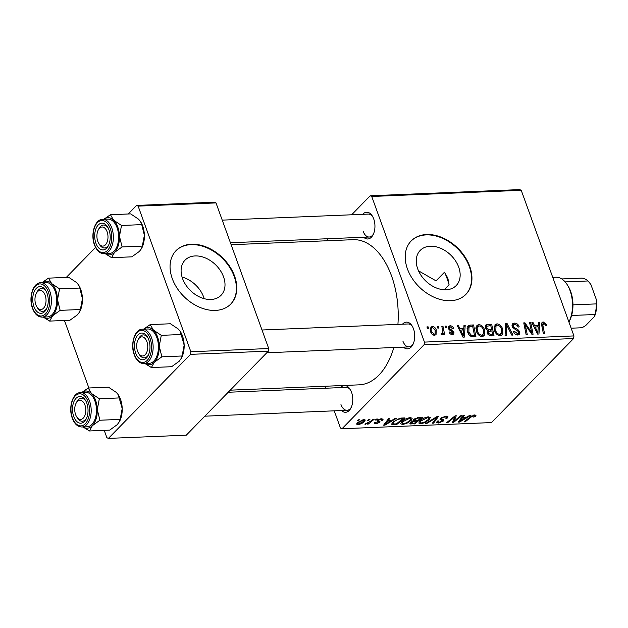 <?xml version="1.0" encoding="UTF-8"?>
<svg xmlns="http://www.w3.org/2000/svg" width="628" height="628" viewBox="0 0 628 628"><rect width="100%" height="100%" fill="white"/><g stroke="black" fill="none" stroke-linecap="round" stroke-linejoin="round"><path stroke-width="0.94" d="M182.065 277.058A25.159 18.008 -135.7 0 1 203.7 297.177A25.159 18.008 -135.7 0 1 204.194 298.677M182.56 278.557A25.159 18.008 44.3 0 0 200.395 297.334A25.159 18.008 44.3 0 0 221.048 295.293A25.159 18.008 44.3 0 0 223.544 276.862A25.159 18.008 44.3 0 0 205.717 258.084A25.159 18.008 44.3 0 0 185.056 260.133A25.159 18.008 44.3 0 0 182.56 278.557M172.276 278.612A38.23 27.365 44.3 0 0 199.382 307.155A38.23 27.365 44.3 0 0 230.774 304.046A38.23 27.365 44.3 0 0 234.574 276.037A38.23 27.365 44.3 0 0 207.468 247.503A38.23 27.365 44.3 0 0 176.076 250.611A38.23 27.365 44.3 0 0 172.276 278.612M230.586 304.235A38.23 27.365 44.3 0 0 234.197 276.422A38.23 27.365 44.3 0 0 207.256 247.958A38.23 27.365 44.3 0 0 175.895 250.8M444.184 289.759L449.075 284.759L447.874 278.228L444.522 272.191L436.044 280.865L418.515 270.833M458.699 267.151A25.159 18.008 -135.7 0 1 456.195 285.575A25.159 18.008 -135.7 0 1 435.542 287.624A25.159 18.008 -135.7 0 1 417.706 268.839A25.159 18.008 -135.7 0 1 420.21 250.415A25.159 18.008 -135.7 0 1 440.864 248.374A25.159 18.008 -135.7 0 1 458.699 267.151M407.431 268.902A38.23 27.365 44.3 0 0 434.529 297.436A38.23 27.365 44.3 0 0 465.921 294.336A38.23 27.365 44.3 0 0 469.72 266.327A38.23 27.365 44.3 0 0 442.622 237.792A38.23 27.365 44.3 0 0 411.23 240.893A38.23 27.365 44.3 0 0 407.431 268.902M465.733 294.524A38.23 27.365 44.3 0 0 469.351 266.712A38.23 27.365 44.3 0 0 442.41 238.24A38.23 27.365 44.3 0 0 411.042 241.089M340.549 387.609A13.384 7.748 87.6 0 1 350.118 389.266A13.384 7.748 87.6 0 1 351.547 392.225A13.384 7.748 87.6 0 1 350.903 408.098A13.384 7.748 87.6 0 1 341.499 410.531M340.973 404.573A11.469 6.641 -92.4 0 0 347.041 410.304A11.469 6.641 -92.4 0 0 351.256 407.352M362.725 214.321A13.384 7.748 87.6 0 1 372.302 215.977A13.384 7.748 87.6 0 1 373.723 218.936A13.384 7.748 87.6 0 1 373.079 234.801A13.384 7.748 87.6 0 1 363.675 237.243M363.149 231.285A11.469 6.641 -92.4 0 0 369.217 237.015A11.469 6.641 -92.4 0 0 373.432 234.063M402.501 324.197A13.384 7.748 87.6 0 1 412.07 325.854A13.384 7.748 87.6 0 1 413.491 328.805A13.384 7.748 87.6 0 1 412.847 344.678A13.384 7.748 87.6 0 1 403.451 347.119M402.925 341.161A11.469 6.641 -92.4 0 0 408.993 346.892A11.469 6.641 -92.4 0 0 413.208 343.94M231.135 244.724L353.101 239.684A72.644 42.06 87.6 0 1 391.558 275.975A72.644 42.06 87.6 0 1 397.924 324.386M376.447 419.08L377.585 419.033L376.415 419.999L375.254 420.046L376.447 419.08M368.809 419.394L369.939 419.347L368.769 420.313L367.608 420.36L368.809 419.394M410.312 417.596L412.188 418.248L411.23 420.328L406.842 423.35L402.619 424.497L400.695 423.79L401.763 421.671C403.82 419.551 406.669 418.193 410.312 417.596M395.334 418.295L396.558 418.248L384.964 425.14L383.582 425.195L388.622 418.578L389.76 418.531L388.339 420.336L392.21 420.179L395.334 418.295M410.084 422.942L410.461 423.979L410.437 422.526L413.538 420.839L413.491 419.543L418.664 417.337L423.029 417.157L414.653 423.916L409.911 423.61M413.193 419.897L413.538 420.839L413.043 420.485M436.994 416.576L438.446 416.513L433.579 423.131L432.433 423.178L436.609 417.51L426.922 423.405L425.705 423.46L436.994 416.576M475.467 416.317L473.551 417.063L474.226 416.482L473.842 415.72L471.126 417.039L465.191 421.828L464.045 421.875L470.184 416.921L474.682 414.935L475.993 415.312L475.467 416.317L474.964 414.935M474.226 416.482L473.614 415.084M460.952 415.587L462.098 415.54L453.706 422.299L452.513 422.354L454.939 416.804L447.874 422.542L446.728 422.589L455.104 415.83L456.297 415.775L453.903 421.31L460.952 415.587M424.112 344.709L342.001 428.751L491.504 422.573L573.607 338.531L424.112 344.709L424.442 342.095L573.945 335.917L573.607 338.531M469.94 415.218L471.165 415.163L459.57 422.055L458.189 422.118L463.229 415.493L464.367 415.446L462.954 417.251L466.824 417.094L469.94 415.218M446.555 417.4L445.087 416.906L441.782 418.122L441.508 418.695L443.344 419.708L443.203 421.113L438.423 423.013L436.601 422.471L437.276 421.066L438.477 420.948L437.991 421.867L439.223 422.236L442.026 421.207L442.19 420.627L440.016 419.433L440.589 418.232L445.927 416.121L447.945 416.654L447.089 418.248L445.88 418.374L446.555 417.4L446.115 416.121M442.026 421.207L441.146 417.746M428.429 416.851L430.306 417.502L429.348 419.583L424.968 422.605L420.744 423.743L418.813 423.036L419.889 420.925C421.938 418.805 424.787 417.439 428.429 416.851M375.976 422.346L376.541 423.241L378.386 422.518L378.653 422.134L377.13 421.168L377.428 420.305L381.479 418.79L383.096 419.253L382.483 420.415L381.267 420.548L381.738 419.677L380.827 419.394L378.613 420.203L378.433 420.619L379.964 421.584L379.618 422.369L375.897 423.853L374.335 423.421L374.759 422.479L375.976 422.346L375.677 422.982L375.466 422.401M378.653 422.134L377.577 420.163M401.677 418.036L404.903 417.903L396.535 424.661L392.508 424.748L391.637 424.214L392.696 422.197L399.769 418.264L401.677 418.036M363.785 419.52L365.245 420.022L364.593 421.341C363.039 423.036 360.841 424.12 357.976 424.591L356.586 424.104L357.324 422.668L363.785 419.52M373.173 419.214L374.319 419.166L368.236 424.081L367.082 424.128L368.353 423.115L364.852 424.135L370.701 421.184L373.173 419.214M358.329 419.826L359.459 419.779L358.29 420.744L357.136 420.791L358.329 419.826M325.335 386.236L326.05 388.214M334.237 410.83L340.47 428.053L342.001 428.751M370.198 195.779L519.694 189.601L521.232 190.3L371.729 196.478L370.198 195.779L351.633 214.784M328.256 238.703L326.222 240.791M445.103 326.128L446.233 326.081L446.594 327.745L445.433 327.792L445.103 326.128M437.457 326.442L438.587 326.395L438.948 328.059L437.795 328.106L437.457 326.442M478.819 324.582C481.503 324.966 483.356 326.584 484.376 329.433L484.738 334.622L484.055 335.729L482.131 336.506C479.368 336.113 477.492 334.441 476.503 331.506L476.895 325.422L478.819 324.582L475.977 327.494M463.982 325.351L465.207 325.296L464.343 337.087L462.954 337.15L457.27 325.626L458.409 325.579L459.916 328.719L463.786 328.562L463.982 325.351M487.312 324.386L491.677 324.205L494.024 335.862L489.659 335.847L487.202 333.287L487.689 330.399L485.475 328.114L485.829 324.99L487.312 324.386L485.232 326.513M505.65 323.624L507.094 323.569L512.95 335.077L511.812 335.124L506.788 325.257L506.301 335.352L505.077 335.407L505.65 323.624M543.605 323.279L542.906 325.524L544.57 333.774L543.424 333.821L541.697 325.28L542.003 322.392L543.189 321.921L546.344 324.386L546.627 325.445L545.544 325.642L545.285 324.629L543.605 323.279L541.634 324.911M529.608 322.635L530.754 322.588L533.078 334.253L531.885 334.3L525.212 324.598L527.253 334.489L526.099 334.536L523.752 322.878L524.945 322.831L531.641 332.51L529.608 322.635M371.729 196.478L424.442 342.095M521.232 190.3L573.945 335.917M538.589 322.266L539.821 322.211L538.95 334.01L537.56 334.065L531.877 322.541L533.015 322.494L534.522 325.642L538.392 325.477L538.589 322.266M514.442 323.114C516.773 323.145 518.367 324.409 519.23 326.89L518.155 327.078L517.244 325.382L514.85 324.464L513.571 324.927L513.343 326.497L514.002 327.502L517.668 329.347L519.866 331.827L519.615 334.41L517.935 335.03C515.91 334.983 514.45 333.908 513.531 331.804L514.536 331.38L517.48 333.672L518.602 333.28L518.767 331.945L512.252 326.654L512.605 323.797L514.442 323.114L512.008 325.594M496.944 323.836C499.629 324.213 501.482 325.838 502.494 328.687L502.863 333.876L502.172 334.975L500.257 335.76C497.486 335.36 495.61 333.696 494.621 330.76L495.013 324.676L496.944 323.836L494.095 326.741M451.273 334.371L452.921 332.259L449.318 329.833L448.196 328.326L448.478 326.317L449.986 325.775C451.736 325.775 452.984 326.686 453.722 328.515L452.702 328.868L450.315 326.827L449.436 327.141L449.797 328.907L453.989 332.031L453.746 334.057L452.482 334.528C450.88 334.551 449.711 333.735 448.981 332.071L450.056 331.874L452.152 333.468L452.772 333.24L451.579 334.457M470.333 325.084L473.559 324.951L475.906 336.608L471.746 336.632C469.681 335.799 468.323 334.3 467.679 332.141L468.009 325.908L470.333 325.084L467.083 328.405M432.3 326.505C434.184 326.686 435.487 327.761 436.209 329.747L436.052 334.669L434.568 335.266C432.645 335.03 431.334 333.892 430.651 331.851L430.879 327.117L432.3 326.505L430.196 328.656M441.146 334.261L441.798 333.594C442.826 332.754 443.046 331.443 442.465 329.653L441.822 326.262L442.968 326.215L444.679 334.693L443.533 334.74L443.187 332.989L442.034 334.959L441.154 334.685L441.131 333.35L442.285 333.366L441.154 334.528M442.599 334.7L442.034 334.959M426.977 326.874L428.115 326.827L428.477 328.491L427.315 328.538L426.977 326.874M190.519 354.357L108.409 438.399L186.273 435.18L268.384 351.138L190.519 354.357L190.849 351.743L268.713 348.532L268.384 351.138M64.448 320.476L88.886 387.986M104.224 430.353L106.878 437.7L108.409 438.399M136.606 205.427L214.47 202.208L216.001 202.907L138.136 206.125L136.606 205.427L128.238 213.991M95.566 247.44L66.285 277.403M138.136 206.125L190.849 351.743M216.001 202.907L268.713 348.532M393.858 347.512A72.644 42.06 87.6 0 1 359.098 384.846L230.256 390.169M372.71 216.684A11.469 6.641 -92.4 0 0 368.275 214.093L222.234 220.13M412.486 326.56A11.469 6.641 -92.4 0 0 408.051 323.969L262.009 329.998M350.534 389.972A11.469 6.641 -92.4 0 0 346.099 387.382L228.215 392.257M529.789 323.577L530.754 322.588M524.286 325.54L525.212 324.598M524.914 328.664L525.903 327.659M523.948 323.852L524.945 322.831M528.909 330.124L529.624 329.394M531.045 333.123L531.641 332.51M538.51 323.553L539.821 322.211M532.246 323.287L533.015 322.494M533.784 326.403L534.522 325.642M536.995 326.913L538.392 325.477M538 330.359L538.267 326.858L535.174 326.984L537.953 332.762L538 330.359M537.27 333.468L537.953 332.762M534.444 327.738L535.174 326.984M545.465 325.28L546.344 324.386M541.54 323.616L543.189 321.921M512.542 327.321L513.343 326.497M513.209 328.311L514.002 327.502M516.734 330.312L517.668 329.347M518.838 332.887L519.866 331.827M513.712 332.228L514.536 331.38M513.83 332.463L514.622 331.647M516.389 334.795L517.48 333.672M505.571 325.123L507.094 323.569M505.501 326.576L506.788 325.257M501.631 329.574L502.494 328.687M501.183 335.595L502.863 333.876M501.646 333.021L501.34 328.68C500.618 326.639 499.284 325.477 497.352 325.194L496.026 325.799L495.806 330.838C496.513 332.911 497.839 334.104 499.802 334.402L501.646 333.021M498.726 335.501L499.802 334.402M494.997 331.663L495.806 330.838M490.28 325.634L491.677 324.205M492.603 334.543L491.873 330.917L488.364 331.545L488.317 333.193L490.664 334.63L492.603 334.543L491.206 335.98M489.518 335.799L490.664 334.63M487.524 334.01L488.317 333.193M487.069 332.864L488.458 331.435L487.069 332.848M491.598 329.551L490.806 325.61L486.802 326.238L486.622 328.106L489.196 329.653L491.598 329.551L490.201 330.98M486.935 331.969L489.196 329.653M485.844 328.899L486.622 328.106M448.518 328.978L449.295 328.185M449.083 329.637L449.797 328.907M451.618 334.457L453.989 332.031M449.263 332.691L450.056 331.874M448.054 327.753L449.986 325.775M463.904 326.631L465.207 325.296M457.639 326.372L458.409 325.579M459.17 329.48L459.916 328.719M462.389 329.99L463.786 328.562M463.393 333.437L463.66 329.943L460.567 330.069L463.346 335.847L463.393 333.437M462.663 336.545L463.346 335.847M459.829 330.823L460.567 330.069M472.154 326.387L473.559 324.951M467.499 326.639L468.676 325.437M474.485 335.297L472.68 326.364L468.983 327.11L468.841 332.165L471.338 335.226L474.485 335.297L473.088 336.726M470.498 336.09L471.338 335.226M468.025 332.997L468.841 332.165M483.513 330.32L484.376 329.433M483.058 336.341L484.738 334.622M483.521 333.766L483.222 329.425C482.5 327.392 481.166 326.23 479.227 325.94L477.9 326.544L477.68 331.584C478.387 333.656 479.721 334.85 481.684 335.148L483.521 333.766M480.608 336.255L481.684 335.148M476.872 332.408L477.68 331.584M435.345 330.634L436.209 329.747M434.238 334.214L435.094 333.821L435.125 329.928L432.668 327.557L431.883 327.926L431.781 331.812L434.238 334.214L433.399 335.069M430.981 332.636L431.781 331.812M437.645 327.369L438.587 326.395M442.002 327.204L442.968 326.215M441.413 334.803L443.187 332.989M445.283 327.047L446.233 326.081M427.166 327.8L428.115 326.827M453.149 420.752L453.706 422.299M454.703 416.152L454.939 416.804M452.56 417.879L452.812 418.578M447.631 421.859L447.874 422.542M454.272 418.036L454.813 419.528M453.44 420.022L453.903 421.31M459.139 420.862L459.57 422.055M462.608 416.309L462.954 417.251M461.996 419.944L465.434 417.903L462.349 418.028L459.751 421.349L461.996 419.944M465.167 417.165L465.434 417.903M459.437 420.477L459.751 421.349M462.012 417.094L462.349 418.028M474.485 416.129L474.776 416.929M464.948 421.145L465.191 421.828M446.32 416.113L447.089 418.248M444.844 416.238L445.087 416.906M441.547 417.471L441.782 418.122M441.162 417.73L441.508 418.695M442.552 419.316L443.203 421.113M438.03 421.945L438.423 423.013M433.21 422.11L433.579 423.131M436.397 416.937L436.609 417.51M426.718 422.84L426.922 423.405M428.963 418.515L429.348 419.583M424.764 422.04L424.968 422.605M420.36 422.691L420.744 423.743M424.575 422.126L428.249 419.598L428.948 418.17L427.582 417.628L420.948 420.948L420.195 422.44L421.545 422.966L424.575 422.126M420.674 420.195L420.948 420.948M427.346 416.976L427.582 417.628M414.386 423.178L414.653 423.916M411.356 421.78L412.541 423.248L414.488 423.17L417.094 421.066L413.138 421.49L411.324 423.052L410.963 422.063M416.827 420.328L417.094 421.066M412.965 421.003L413.138 421.49M414.362 418.837L414.606 419.512C414.04 420.203 414.394 420.493 415.673 420.375L418.075 420.273L420.901 417.989L417.628 418.162L414.284 420.124L413.93 419.151M420.634 417.251L420.901 417.989M417.392 417.518L417.628 418.162M382.012 418.79L382.57 420.32M381.895 418.782L382.483 420.415M380.639 418.868L380.827 419.394M378.394 419.606L378.613 420.203M378.127 419.763L378.433 420.619M379.147 421.066L379.618 422.369M375.371 422.409L375.897 423.853M378.653 422.063L377.875 419.92L378.606 422M384.532 423.947L384.964 425.14M388.002 419.386L388.339 420.336M387.382 423.029L390.828 420.98L387.735 421.113L385.145 424.434L387.382 423.029M390.561 420.242L390.828 420.98M384.831 423.555L385.145 424.434M387.398 420.179L387.735 421.113M396.268 423.924L396.535 424.661M391.927 423.131L392.508 424.748M396.362 423.924L402.784 418.743L401.323 418.798C398.152 419.096 395.64 420.226 393.787 422.189L393.395 423.931L396.362 423.924M402.517 418.005L402.784 418.743M392.539 422.361L393.395 423.931M393.513 421.435L393.787 422.189M401.064 418.075L401.323 418.798M410.838 419.261L411.23 420.328M406.638 422.785L406.842 423.35M402.242 423.437L402.619 424.497M406.457 422.872L410.123 420.344L410.822 418.923L409.464 418.381L402.823 421.702L402.077 423.194L403.419 423.712L406.457 422.872M402.548 420.948L402.823 421.702M409.228 417.722L409.464 418.381M363.926 419.512L364.593 421.341M357.293 422.699L357.976 424.591M358.619 423.979L363.384 421.466L363.957 420.415L363.188 420.124L358.447 422.62L357.874 423.696L358.619 423.979M358.188 421.89L358.447 422.62M363 419.606L363.188 420.124M368.518 419.622L368.769 420.313M367.984 423.405L368.236 424.081M365.292 423.845L365.449 424.285M376.164 419.308L376.415 419.999M358.046 420.054L358.29 420.744M444.522 272.191A63.083 36.526 87.6 0 1 447.003 278.267A63.083 36.526 87.6 0 1 449.075 284.759M103.871 219.274A18.605 10.778 -92.4 0 1 113.629 220.192A18.605 10.778 87.6 0 1 117.766 226.998A18.605 10.778 87.6 0 1 119.461 236.301L121.51 225.468L113.629 220.192L110.442 214.721L103.808 219.282M108.982 229.872A13.384 7.748 87.6 0 1 108.338 245.736A13.384 7.748 87.6 0 1 95.919 243.24A13.384 7.748 87.6 0 1 97.379 226.025A13.384 7.748 87.6 0 1 107.561 226.912A13.384 7.748 87.6 0 1 108.982 229.872M99.216 244.033A11.469 6.641 -92.4 0 0 104.484 247.95A11.469 6.641 -92.4 0 0 108.691 244.999A11.469 6.641 87.6 0 1 104.484 247.95A11.469 6.641 87.6 0 1 99.632 244.755L98.8 243.436A9.561 5.534 -92.4 0 0 105.818 244.41A9.561 5.534 -92.4 0 0 107.435 232.784A9.561 5.534 -92.4 0 0 98.243 229.989A9.561 5.534 -92.4 0 0 97.466 240.32A9.561 5.534 -92.4 0 0 98.8 243.436M117.075 227.705A17.207 9.962 -92.4 0 0 107.969 219.109L102.678 219.321A17.207 9.962 87.6 0 1 111.784 227.917A17.207 9.962 87.6 0 1 104.099 253.704L109.39 253.484A17.207 9.962 -92.4 0 0 117.075 227.705M110.442 214.721L130.663 213.889L138.545 219.164L140.46 221.48L141.74 224.628L121.51 225.468M141.74 224.628L144.377 235.272L142.328 246.105L122.099 246.937L119.461 236.301A18.605 10.778 87.6 0 1 114.508 252.401L122.099 246.937M142.328 246.105L141.481 248.625L139.424 251.373L131.841 256.836L111.611 257.676L114.508 252.401A18.605 10.778 87.6 0 1 105.292 253.657M105.174 253.657L111.611 257.676M140.562 221.645A18.605 10.778 87.6 0 1 140.703 221.865A18.605 10.778 87.6 0 1 144.377 235.272A18.605 10.778 87.6 0 1 141.779 248.044L141.481 248.625M98.243 229.989L98.965 228.616A11.469 6.641 87.6 0 1 103.534 225.028A11.469 6.641 87.6 0 1 107.977 227.619A11.469 6.641 -92.4 0 0 103.534 225.028A11.469 6.641 -92.4 0 0 98.604 229.361M44.776 294.249A9.561 5.534 -92.4 0 0 36.298 293.409A9.561 5.534 -92.4 0 0 36.22 305.687A9.561 5.534 -92.4 0 0 36.848 306.856A9.561 5.534 -92.4 0 0 44.36 307.131A9.561 5.534 -92.4 0 0 44.776 294.249M36.298 293.409L37.013 292.028A11.469 6.641 87.6 0 1 41.581 288.44A11.469 6.641 87.6 0 1 46.025 291.039A11.469 6.641 -92.4 0 0 41.581 288.44A11.469 6.641 -92.4 0 0 36.66 292.781M37.264 307.453A11.469 6.641 -92.4 0 0 42.531 311.362A11.469 6.641 -92.4 0 0 46.739 308.411A11.469 6.641 87.6 0 1 42.531 311.362A11.469 6.641 87.6 0 1 37.68 308.167L36.848 306.856M41.919 282.686A18.605 10.778 -92.4 0 1 51.677 283.605A18.605 10.778 87.6 0 1 55.813 290.411A18.605 10.778 87.6 0 1 57.509 299.713L59.558 288.88L51.677 283.605L48.489 278.141L41.856 282.694M47.029 293.284A13.384 7.748 87.6 0 1 46.386 309.157A13.384 7.748 87.6 0 1 33.967 306.652A13.384 7.748 87.6 0 1 35.435 289.437A13.384 7.748 87.6 0 1 45.608 290.324A13.384 7.748 87.6 0 1 47.029 293.284M55.123 291.117A17.207 9.962 -92.4 0 0 46.017 282.522L40.726 282.741A17.207 9.962 87.6 0 1 49.832 291.337A17.207 9.962 87.6 0 1 42.147 317.116L47.438 316.904A17.207 9.962 -92.4 0 0 55.123 291.117M48.489 278.141L68.711 277.301L76.592 282.576L78.508 284.892L79.787 288.04L59.558 288.88M79.787 288.04L82.425 298.685L80.376 309.518L60.147 310.358L57.509 299.713A18.605 10.778 87.6 0 1 52.564 315.821L60.147 310.358M80.376 309.518L79.528 312.038L77.48 314.793L69.889 320.256L49.659 321.089L52.564 315.821A18.605 10.778 87.6 0 1 43.34 317.069M43.222 317.077L49.659 321.089M78.61 285.057A18.605 10.778 87.6 0 1 78.751 285.277A18.605 10.778 87.6 0 1 82.425 298.685A18.605 10.778 87.6 0 1 79.835 311.457L79.528 312.038M137.948 352.143A9.561 5.534 -92.4 0 0 138.576 353.313A9.561 5.534 -92.4 0 0 146.089 353.588A9.561 5.534 -92.4 0 0 146.505 340.714A9.561 5.534 -92.4 0 0 138.019 339.866A9.561 5.534 -92.4 0 0 137.948 352.143M138.984 353.909A11.469 6.641 -92.4 0 0 144.259 357.827A11.469 6.641 -92.4 0 0 148.467 354.875A11.469 6.641 87.6 0 1 144.259 357.827A11.469 6.641 87.6 0 1 139.4 354.632L138.576 353.313M138.019 339.866L138.741 338.492A11.469 6.641 87.6 0 1 143.31 334.905A11.469 6.641 87.6 0 1 147.753 337.495A11.469 6.641 -92.4 0 0 143.31 334.905A11.469 6.641 -92.4 0 0 138.38 339.238M180.338 331.521A18.605 10.778 87.6 0 1 180.479 331.741A18.605 10.778 87.6 0 1 182.45 335.847A18.605 10.778 87.6 0 1 184.153 345.149L182.104 355.982L161.875 356.814L159.237 346.177L161.286 335.344L153.405 330.069L150.21 324.598L143.584 329.151M150.21 324.598L170.439 323.765L178.321 329.041L180.236 331.356L184.153 345.149A18.605 10.778 87.6 0 1 181.555 357.921L179.2 361.249L171.617 366.713L151.387 367.553L154.284 362.278L161.875 356.814M135.695 353.117A13.384 7.748 87.6 0 1 137.155 335.901A13.384 7.748 87.6 0 1 147.337 336.789A13.384 7.748 87.6 0 1 148.757 339.748A13.384 7.748 87.6 0 1 148.114 355.613A13.384 7.748 87.6 0 1 135.695 353.117M143.867 363.581L149.166 363.361A17.207 9.962 -92.4 0 0 156.851 337.574A17.207 9.962 -92.4 0 0 147.745 328.986L142.446 329.198A17.207 9.962 87.6 0 1 151.56 337.793A17.207 9.962 87.6 0 1 143.867 363.581C139.667 363.479 136.457 360.55 134.243 354.804C130.098 344.246 134.651 329.033 142.446 329.198M144.95 363.534L151.387 367.553M181.516 334.504L161.286 335.344M182.104 355.982L181.257 358.502M143.639 329.151A18.605 10.778 87.6 0 1 153.405 330.069A18.605 10.778 87.6 0 1 159.237 346.177A18.605 10.778 87.6 0 1 154.284 362.278A18.605 10.778 -92.4 0 1 145.06 363.534M75.289 413.609A9.561 5.534 -92.4 0 0 76.624 416.733A9.561 5.534 -92.4 0 0 83.642 417.699A9.561 5.534 -92.4 0 0 85.259 406.08A9.561 5.534 -92.4 0 0 76.067 403.286A9.561 5.534 -92.4 0 0 75.289 413.609M77.04 417.322A11.469 6.641 -92.4 0 0 82.307 421.239A11.469 6.641 -92.4 0 0 86.515 418.287A11.469 6.641 87.6 0 1 82.307 421.239A11.469 6.641 87.6 0 1 77.456 418.044L76.624 416.733M76.067 403.286L76.789 401.904A11.469 6.641 87.6 0 1 81.357 398.317A11.469 6.641 87.6 0 1 85.8 400.915A11.469 6.641 -92.4 0 0 81.357 398.317A11.469 6.641 -92.4 0 0 76.428 402.658M118.386 394.934A18.605 10.778 87.6 0 1 118.527 395.153A18.605 10.778 87.6 0 1 120.505 399.259A18.605 10.778 87.6 0 1 122.201 408.561L120.152 419.394L99.923 420.226L97.285 409.589L99.334 398.756L91.453 393.481L88.258 388.018L81.632 392.571M88.258 388.018L108.487 387.178L116.368 392.453L118.284 394.769L122.201 408.561A18.605 10.778 87.6 0 1 119.603 421.333L117.248 424.661L109.664 430.125L89.435 430.965L92.332 425.698L99.923 420.226M73.743 416.529A13.384 7.748 87.6 0 1 75.203 399.314A13.384 7.748 87.6 0 1 85.384 400.201A13.384 7.748 87.6 0 1 86.805 403.16A13.384 7.748 87.6 0 1 86.162 419.033A13.384 7.748 87.6 0 1 73.743 416.529M81.915 426.993L87.213 426.773A17.207 9.962 -92.4 0 0 94.899 400.994A17.207 9.962 -92.4 0 0 85.793 392.398L80.502 392.618A17.207 9.962 87.6 0 1 89.608 401.214A17.207 9.962 87.6 0 1 81.915 426.993C77.715 426.891 74.504 423.971 72.291 418.217C68.146 407.666 72.699 392.445 80.502 392.618M82.998 426.954L89.435 430.965M119.563 397.916L99.334 398.756M120.152 419.394L119.304 421.914M81.695 392.563A18.605 10.778 87.6 0 1 91.453 393.481A18.605 10.778 87.6 0 1 97.285 409.589A18.605 10.778 87.6 0 1 92.332 425.698A18.605 10.778 -92.4 0 1 83.116 426.946M567.21 284.688L568.034 285.999A24.853 14.389 87.6 0 1 572.964 304.863A24.853 14.389 87.6 0 1 571.598 315.484A24.853 14.389 87.6 0 1 569.478 320.963L568.921 322.038A26.761 15.496 -92.4 0 0 567.21 284.688A26.761 15.496 -92.4 0 0 555.882 277.223L552.742 277.356M571.15 328.201L582.03 327.753L585.579 325.657L594.528 316.496L594.959 314.518A24.853 14.389 -92.4 0 0 596.317 303.897L596.6 300.302A22.938 13.282 87.6 0 1 594.528 316.496M571.598 315.484L594.959 314.518M561.785 278.942L581.779 278.118A24.853 14.389 -92.4 0 1 588.02 280.967L590.854 284.429L596.6 300.302M572.964 304.863L596.317 303.897M565.161 281.909L588.02 280.967M535.88 330.65L536.618 329.888M541.948 326.505L542.906 325.524M515.031 329.559L516.004 328.57M505.383 329.009L506.718 327.651M450.402 330.438L451.171 329.661M461.266 333.727L462.012 332.966M471.628 336.6L472.837 335.368M460.748 418.75L461.093 419.692M470.89 416.388L471.126 417.039M440.361 418.484L440.911 420.006M434.144 418.319L434.356 418.907M411.575 423.225L411.866 424.033M414.975 420.375L415.249 421.137M418.515 417.345L418.774 418.075M386.142 421.828L386.487 422.777M393.521 423.963L393.819 424.779M110.285 228.529A16.061 9.294 -92.4 0 0 97.418 222.657A16.061 9.294 -92.4 0 0 94.616 244.575A16.061 9.294 -92.4 0 0 107.482 250.454A16.061 9.294 -92.4 0 0 110.285 228.529M48.34 291.949A16.061 9.294 -92.4 0 0 35.466 286.07A16.061 9.294 -92.4 0 0 32.664 307.987A16.061 9.294 -92.4 0 0 45.53 313.867A16.061 9.294 -92.4 0 0 48.34 291.949M134.392 354.451A16.061 9.294 -92.4 0 0 147.258 360.331A16.061 9.294 -92.4 0 0 150.061 338.406A16.061 9.294 -92.4 0 0 137.194 332.526A16.061 9.294 -92.4 0 0 134.392 354.451M72.44 417.863A16.061 9.294 -92.4 0 0 85.306 423.743A16.061 9.294 -92.4 0 0 88.108 401.818A16.061 9.294 -92.4 0 0 75.242 395.946A16.061 9.294 -92.4 0 0 72.44 417.863M513.571 324.927L512.158 326.372M518.602 333.28L516.962 334.959M501.128 333.837L499.323 335.682M496.026 325.799L494.032 327.84M486.802 326.238L485.358 327.714M449.436 327.141L448.219 328.389M468.983 327.11L467.059 329.08M483.003 334.583L481.205 336.427M477.9 326.544L475.906 328.585M435.094 333.821L433.76 335.179M431.883 327.926L430.156 329.692M474.493 415.932L474.156 414.982M437.991 421.867L437.685 421.027M442.261 420.721L441.555 418.774M420.195 422.44L419.716 421.105M428.948 418.17L428.469 416.843M381.738 419.677L381.416 418.79M402.077 423.194L401.59 421.859M410.822 418.923L410.343 417.596M357.874 423.696L357.45 422.534M363.957 420.415L363.636 419.528M102.678 219.321C94.875 219.156 90.322 234.377 94.467 244.928C96.681 250.674 99.891 253.602 104.099 253.704M369.217 237.015L230.421 242.746M40.726 282.741C32.931 282.569 28.37 297.79 32.515 308.34C34.728 314.094 37.939 317.014 42.147 317.116M266.79 352.763L408.993 346.892M347.041 410.304L204.838 416.176"/></g></svg>

